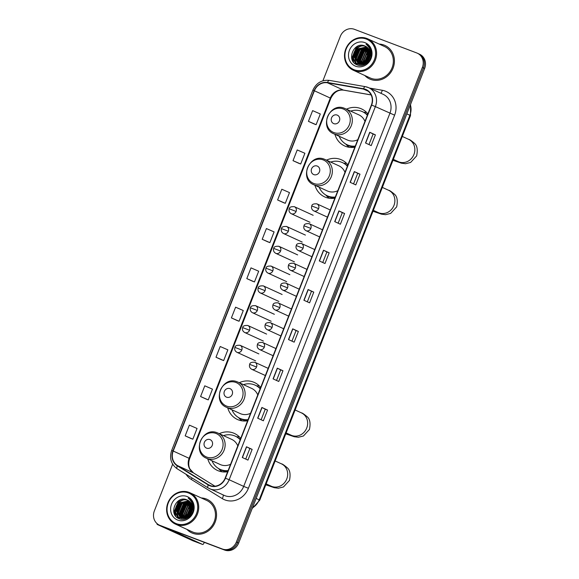 <?xml version="1.0" encoding="UTF-8"?>
<svg xmlns="http://www.w3.org/2000/svg" width="579" height="579" viewBox="0 0 579 579"><rect width="100%" height="100%" fill="white"/><g stroke="black" fill="none" stroke-linecap="round" stroke-linejoin="round"><path stroke-width="0.87" d="M240.719 438.419A20.352 18.593 -65.4 0 0 234.386 433.432A20.352 18.593 -65.4 0 0 233.337 432.998A20.352 18.593 -65.4 0 0 219.26 433.685M207.752 458.829A20.352 18.593 -65.4 0 0 217.443 470.438A20.352 18.593 -65.4 0 0 218.493 470.879A20.352 18.593 -65.4 0 0 227.663 471.733M239.337 436.87A20.352 18.593 -65.4 0 0 236.724 436.863M260.695 387.452A20.352 18.593 -65.4 0 0 254.355 382.466A20.352 18.593 -65.4 0 0 253.305 382.031A20.352 18.593 -65.4 0 0 239.236 382.726M227.728 407.862A20.352 18.593 -65.4 0 0 237.412 419.478A20.352 18.593 -65.4 0 0 238.461 419.913A20.352 18.593 -65.4 0 0 247.638 420.767M259.312 385.904A20.352 18.593 -65.4 0 0 256.692 385.904M347.921 164.87A20.352 18.593 -65.4 0 0 341.588 159.884A20.352 18.593 -65.4 0 0 340.539 159.449A20.352 18.593 -65.4 0 0 326.462 160.144M314.954 185.28A20.352 18.593 -65.4 0 0 324.645 196.896A20.352 18.593 -65.4 0 0 325.695 197.33A20.352 18.593 -65.4 0 0 334.865 198.184M346.539 163.321A20.352 18.593 -65.4 0 0 343.926 163.321M367.889 113.904A20.352 18.593 -65.4 0 0 361.557 108.924A20.352 18.593 -65.4 0 0 360.507 108.483A20.352 18.593 -65.4 0 0 346.437 109.178M334.93 134.314A20.352 18.593 -65.4 0 0 344.614 145.93A20.352 18.593 -65.4 0 0 345.663 146.371A20.352 18.593 -65.4 0 0 354.833 147.225M366.514 112.362A20.352 18.593 -65.4 0 0 363.894 112.355M367.723 114.345A18.238 16.661 -65.4 0 0 366.413 114.07A18.622 17.015 114.6 0 1 367.759 114.244M346.437 165.029A18.622 17.015 114.6 0 1 347.791 165.203M260.521 387.887A18.238 16.661 -65.4 0 0 259.211 387.619A18.622 17.015 114.6 0 1 260.557 387.785M240.546 438.853A18.238 16.661 -65.4 0 0 239.243 438.585A18.622 17.015 114.6 0 1 240.589 438.752M191.975 505.185A15.358 14.034 -65.4 0 0 189.007 508.601A15.358 14.034 -65.4 0 1 191.975 505.185L189.297 506.755L185.562 515.585L186.069 517.858M186.612 514.456A15.358 14.034 -65.4 0 0 186.293 517.771A15.358 14.034 -65.4 0 1 186.612 514.456M186.3 518.067A15.358 14.034 -65.4 0 0 186.315 518.466A15.358 14.034 -65.4 0 1 186.3 518.067M192.3 506.466A15.358 14.034 -65.4 0 0 187.458 517.185A15.358 14.034 -65.4 0 1 192.3 506.466M187.437 517.554A15.358 14.034 -65.4 0 0 187.43 518.118A15.358 14.034 -65.4 0 1 187.437 517.554M369.851 51.299A15.358 14.034 -65.4 0 0 366.883 54.715A15.358 14.034 -65.4 0 1 369.851 51.299M364.488 60.571A15.358 14.034 -65.4 0 0 364.169 63.885A15.358 14.034 -65.4 0 1 364.488 60.571M364.177 64.182A15.358 14.034 -65.4 0 0 364.191 64.58A15.358 14.034 -65.4 0 1 364.177 64.182M370.176 52.58A15.358 14.034 -65.4 0 0 365.335 63.299A15.358 14.034 -65.4 0 1 370.176 52.58M365.313 63.668A15.358 14.034 -65.4 0 0 365.306 64.233A15.358 14.034 -65.4 0 1 365.313 63.668M172.658 464.192L154.354 510.917A11.522 10.523 -65.4 0 0 159.399 525.124L161.671 526.159A11.522 10.523 -65.4 0 0 162.265 526.412L224.601 550.05A11.522 10.523 -65.4 0 0 238.649 543.059L424.646 68.445A11.522 10.523 -65.4 0 0 419.601 54.238L418.465 53.724A11.522 10.523 -65.4 0 1 423.51 67.924A11.522 10.523 -65.4 0 0 418.465 53.724L417.329 53.203A11.522 10.523 -65.4 0 0 416.735 52.95L354.399 29.312A11.522 10.523 -65.4 0 0 340.351 36.303L322.916 80.785M159.399 525.124A11.522 10.523 -65.4 0 0 159.992 525.37L222.336 549.008A11.522 10.523 -65.4 0 0 236.377 542.024L237.513 542.537L423.51 67.924L237.513 542.537A11.522 10.523 -65.4 0 1 223.472 549.529A11.522 10.523 -65.4 0 0 237.513 542.537L238.649 543.059M159.992 525.37L223.472 549.529L161.128 525.891A11.522 10.523 -65.4 0 1 160.535 525.638A11.522 10.523 -65.4 0 0 161.128 525.891L162.265 526.412M384.022 45.061A18.434 16.834 -65.4 0 0 379.165 44.069A18.434 16.834 -65.4 0 1 384.022 45.061A18.434 16.834 -65.4 0 1 384.977 45.459A18.434 16.834 -65.4 0 0 384.022 45.061M364.784 75.487A18.434 16.834 -65.4 0 0 369.634 78.976A18.434 16.834 -65.4 0 0 370.582 79.374A18.434 16.834 -65.4 0 0 392.837 68.713A18.434 16.834 -65.4 0 0 384.977 45.459A18.434 16.834 -65.4 0 1 392.837 68.713A18.434 16.834 -65.4 0 1 370.582 79.374A18.434 16.834 -65.4 0 1 369.634 78.976A18.434 16.834 -65.4 0 1 364.784 75.487M206.146 498.946A18.434 16.834 -65.4 0 0 201.289 497.954A18.434 16.834 -65.4 0 1 206.146 498.946A18.434 16.834 -65.4 0 1 207.101 499.344A18.434 16.834 -65.4 0 0 206.146 498.946M186.908 529.372A18.434 16.834 -65.4 0 0 191.758 532.861A18.434 16.834 -65.4 0 0 192.706 533.259A18.434 16.834 -65.4 0 0 214.961 522.598A18.434 16.834 -65.4 0 0 207.101 499.344L207.101 499.344A18.434 16.834 -65.4 0 1 214.961 522.598A18.434 16.834 -65.4 0 1 192.706 533.259A18.434 16.834 -65.4 0 1 191.758 532.861L191.758 532.861A18.434 16.834 -65.4 0 1 186.908 529.372M365.363 89.579A12.289 11.225 114.6 0 1 366 89.846A12.289 11.225 114.6 0 1 371.385 105.002L225.159 478.116A12.289 11.225 114.6 0 1 209.547 485.303A12.289 11.225 114.6 0 1 208.426 484.703L177.478 465.588A12.289 11.225 114.6 0 1 173.215 451.034L314.397 90.773A12.289 11.225 114.6 0 1 327.49 82.797L363.474 89.065A12.289 11.225 114.6 0 1 365.363 89.579M365.479 89.296A12.593 11.508 -65.4 0 0 363.54 88.768L327.555 82.5A12.593 11.508 -65.4 0 0 314.136 90.671L172.955 450.932A12.593 11.508 -65.4 0 0 177.319 465.849L208.266 484.97A12.593 11.508 -65.4 0 0 225.426 478.218L371.646 105.096A12.593 11.508 -65.4 0 0 365.479 89.296M187.162 517.351A15.358 14.034 114.6 0 1 191.62 506.741M192.698 505.691A15.358 14.034 114.6 0 1 193.082 505.358M370.155 52.465L368.599 53.521L364.857 62.351L365.031 63.473A15.358 14.034 114.6 0 1 369.496 52.855M370.574 51.806A15.358 14.034 114.6 0 1 370.958 51.473M242.268 457.497L247.95 460.102L252.147 449.376L246.473 446.778L242.268 457.497M245.713 459.075L249.86 448.508L246.473 446.778M249.86 448.508L252.147 449.376M257.677 418.183L263.358 420.788L267.556 410.062L261.874 407.464L257.677 418.183M261.122 419.768L265.269 409.194L261.874 407.464M265.262 409.194L267.556 410.062M273.078 378.876L278.76 381.474L282.965 370.748L277.283 368.15L273.078 378.876M276.53 380.454L280.67 369.88L277.283 368.15M280.67 369.88L282.965 370.748M288.487 339.562L294.168 342.16L298.373 331.441L292.692 328.836L288.487 339.562M291.939 341.14L296.079 330.566L292.692 328.836M296.079 330.573L298.373 331.441M365.523 142.999L371.204 145.597L375.402 134.871L369.72 132.273L365.523 142.999M368.968 144.576L373.115 134.002L369.72 132.273M373.108 134.002L375.402 134.871M350.114 182.305L355.796 184.911L359.993 174.185L354.319 171.587L350.114 182.305M353.559 183.89L357.706 173.316L354.319 171.587M357.706 173.316L359.993 174.185M334.705 221.619L340.387 224.225L344.592 213.499L338.91 210.901L334.705 221.619M338.158 223.197L342.298 212.631L338.91 210.901M342.298 212.631L344.592 213.499M319.304 260.934L324.978 263.532L329.183 252.813L323.502 250.215L319.304 260.934M322.749 262.511L326.889 251.945L323.502 250.215M326.889 251.945L329.183 252.813M303.895 300.248L309.577 302.846L313.775 292.127L308.093 289.529L303.895 300.248M307.34 301.825L311.488 291.251L308.093 289.529M311.488 291.259L313.775 292.127M236.377 542.024L422.373 67.41A11.522 10.523 -65.4 0 0 417.329 53.203M221.67 359.827L215.989 357.221L223.668 360.565L227.865 349.839L220.194 346.503L215.989 357.221M206.262 399.134L200.587 396.535L208.259 399.879L212.464 389.153L204.785 385.817L200.587 396.535M190.86 438.448L185.179 435.849L192.85 439.186L197.055 428.467L189.376 425.131L185.179 435.849M267.889 241.884L262.207 239.286L269.886 242.623L274.091 231.904L266.412 228.56L262.207 239.286M283.297 202.57L277.616 199.972L285.295 203.309L289.493 192.59L281.821 189.253L277.616 199.972M298.706 163.256L293.025 160.658L300.696 164.002L304.901 153.276L297.222 149.939L293.025 160.658M314.108 123.949L308.433 121.344L316.105 124.688L320.31 113.962L312.631 110.625L308.433 121.344M237.079 320.513L231.397 317.907L239.076 321.251L243.274 310.525L235.602 307.188L231.397 317.907M246.806 278.6L254.478 281.937L258.683 271.218L251.004 267.874L246.806 278.6L252.487 281.191M254.478 281.937L252.43 281.17M269.886 242.623L267.831 241.856M285.295 203.309L283.24 202.549M300.696 164.002L298.648 163.235M316.105 124.688L314.057 123.92M239.076 321.251L237.021 320.484M223.668 360.565L221.612 359.798M208.259 399.879L206.211 399.112M192.85 439.186L190.802 438.426M354.239 69.784A16.509 15.083 -65.4 0 0 374.367 59.767A16.509 15.083 -65.4 0 0 366.283 39.046A16.509 15.083 -65.4 0 0 346.155 49.07A16.509 15.083 -65.4 0 0 354.239 69.784M354.239 70.631A17.276 15.785 -65.4 0 0 375.112 60.636A17.276 15.785 -65.4 0 0 367.737 38.836A17.276 15.785 -65.4 0 0 366.847 38.467A17.276 15.785 -65.4 0 0 345.981 48.462A17.276 15.785 -65.4 0 0 353.356 70.262A17.276 15.785 -65.4 0 0 354.239 70.631M353.356 70.262L370.111 77.926A17.276 15.785 -65.4 0 0 371.001 78.303A17.276 15.785 -65.4 0 0 391.867 68.308A17.276 15.785 -65.4 0 0 384.492 46.508L367.737 38.836M367.339 61.707L370.263 55.418M370.574 55.106L371.4 54.404M367.774 61.222L370.162 56.076M370.538 55.664L371.356 54.889M365.928 62.916L369.663 54.006L370.292 53.529M366.254 62.677L370.314 53.934M364.748 63.618L364.502 62.185L368.237 53.362L370.082 52.146M363.684 64.066L363.084 61.533L366.818 52.711L369.757 51.024M363.945 63.972L363.438 61.7L367.173 52.87L369.851 51.285M362.7 64.341L361.665 60.889L365.4 52.059L369.351 50.076M362.939 64.291L362.02 61.048L365.754 52.219L369.46 50.301M361.774 64.493L360.239 60.238L363.981 51.408L368.881 49.251M361.998 64.464L360.594 60.397L364.336 51.574L369.004 49.447M360.898 64.53L358.821 59.586L362.563 50.757L368.367 48.535M361.115 64.53L359.175 59.746L362.917 50.923L368.497 48.708M360.058 64.479L357.402 58.935L361.137 50.112L367.81 47.905M360.268 64.501L357.757 59.101L361.491 50.272L367.954 48.057M359.262 64.341L355.984 58.284L359.718 49.461L367.216 47.355M359.458 64.385L356.338 58.45L360.073 49.62L367.368 47.485M359.197 64.486L358.676 64.226M358.502 64.124L354.565 57.632L358.3 48.81L366.587 46.885M358.691 64.189L354.92 57.799L358.654 48.969L366.746 46.993M369.605 58.052A9.597 8.772 -65.4 0 0 365.4 46.211A9.597 8.772 -65.4 0 0 364.908 46.009C353.675 40.819 345.858 61.056 357.011 64.797C364.452 68.373 373.679 59.058 371.059 50.677C370.22 47.782 368.548 45.64 366.051 44.25C370.517 47.898 371.696 52.494 369.605 58.052C367.115 63.35 363.33 65.34 358.256 64.037L358.611 64.204C348.051 60.846 355.723 41.985 366.326 46.653M358.256 64.037C347.697 60.679 355.368 41.826 365.971 46.494M369.366 48.028L370.191 48.47M364.908 46.009L365.407 46.219M364.886 42.622A12.673 11.573 -65.4 0 0 349.434 50.308A12.673 11.573 -65.4 0 0 355.636 66.209A12.673 11.573 -65.4 0 0 371.088 58.522A12.673 11.573 -65.4 0 0 364.886 42.622M353.552 62.163L352.198 57.813L356.7 47.058L358.307 45.922M355.998 64.291L353.798 59.651M353.574 57.755L358.329 47.529M357.438 64.964L356.005 62.706M355.882 62.423L355.216 60.303M354.992 58.407L359.754 48.18M357.836 59.709L362.592 49.483M359.255 60.354L364.01 50.134M364.936 62.959L369.692 52.732M366.355 63.574L366.348 63.031M366.362 62.59L370.321 54.071M370.669 53.746L371.11 53.384M367.868 62.286L367.983 61.555M368.172 60.723L370.032 56.713M370.488 56.091L371.327 55.128M353.052 61.461L352.025 57.734L356.519 46.971L357.344 46.342M355.781 64.16L353.487 58.783M353.458 55.946L356.816 48.694M357.279 64.906L355.774 62.496M355.622 62.148L354.913 59.434M354.884 56.597L358.235 49.338M357.721 57.9L361.072 50.641M359.139 58.544L362.49 51.292M363.402 60.498L366.753 53.239M364.821 61.15L368.172 53.89M366.239 61.801L369.59 54.542M367.889 61.092L370.133 56.243M333.801 123.653A4.61 4.212 -65.4 0 0 339.417 120.859A4.61 4.212 -65.4 0 0 337.159 115.076A4.61 4.212 -65.4 0 0 331.543 117.87A4.61 4.212 -65.4 0 0 333.801 123.653M333.721 133.763A13.824 12.629 -65.4 0 0 334.43 134.06A13.824 12.629 -65.4 0 0 351.127 126.063A13.824 12.629 -65.4 0 0 345.229 108.628L344.476 108.309C329.625 101.774 318.624 127.778 333.721 133.763L347.335 139.995A13.824 12.629 -65.4 0 0 348.044 140.292A13.824 12.629 -65.4 0 0 357.764 139.742M364.958 121.387A13.824 12.629 -65.4 0 0 358.842 114.859L345.229 108.628A13.824 12.629 -65.4 0 0 344.519 108.331M339.156 136.253A18.238 16.661 -65.4 0 0 347.197 144.786A18.238 16.661 -65.4 0 0 348.138 145.184A18.238 16.661 -65.4 0 0 355.274 146.096M367.361 115.264A18.238 16.661 -65.4 0 0 362.382 111.624A18.238 16.661 -65.4 0 0 361.441 111.233A18.238 16.661 -65.4 0 0 350.664 111.11M347.197 144.786L347.769 145.047A18.238 16.661 -65.4 0 0 348.703 145.445A18.238 16.661 -65.4 0 0 355.151 146.415M367.455 115.026A18.238 16.661 -65.4 0 0 362.953 111.885L362.382 111.624M349.26 147.298A19.968 18.238 114.6 0 1 347.053 145.416L345.583 143.925M313.825 174.619A4.61 4.212 -65.4 0 0 319.442 171.825A4.61 4.212 -65.4 0 0 317.183 166.043A4.61 4.212 -65.4 0 0 311.567 168.836A4.61 4.212 -65.4 0 0 313.825 174.619M313.746 184.73A13.824 12.629 -65.4 0 0 314.462 185.027A13.824 12.629 -65.4 0 0 331.152 177.029A13.824 12.629 -65.4 0 0 325.253 159.587L324.508 159.276C309.649 152.74 298.655 178.745 313.746 184.73L327.359 190.961A13.824 12.629 -65.4 0 0 328.076 191.258A13.824 12.629 -65.4 0 0 337.796 190.708M344.99 172.354A13.824 12.629 -65.4 0 0 338.867 165.818L325.253 159.587A13.824 12.629 -65.4 0 0 324.544 159.29M319.181 187.212A18.238 16.661 -65.4 0 0 327.229 195.753A18.238 16.661 -65.4 0 0 328.163 196.143A18.238 16.661 -65.4 0 0 335.306 197.063M347.386 166.231A18.238 16.661 -65.4 0 0 342.413 162.583A18.238 16.661 -65.4 0 0 341.472 162.192A18.238 16.661 -65.4 0 0 330.689 162.077M327.229 195.753L327.794 196.013A18.238 16.661 -65.4 0 0 328.734 196.404A18.238 16.661 -65.4 0 0 335.183 197.374M347.48 165.992A18.238 16.661 -65.4 0 0 342.978 162.844L342.413 162.583M347.747 165.305A18.238 16.661 -65.4 0 0 346.445 165.037M329.292 198.264A19.968 18.238 114.6 0 1 327.084 196.382L325.608 194.891M226.599 397.201A4.61 4.212 -65.4 0 0 232.215 394.408A4.61 4.212 -65.4 0 0 229.957 388.625A4.61 4.212 -65.4 0 0 224.341 391.418A4.61 4.212 -65.4 0 0 226.599 397.201M226.519 407.312A13.824 12.629 -65.4 0 0 227.229 407.609A13.824 12.629 -65.4 0 0 243.925 399.611A13.824 12.629 -65.4 0 0 238.027 382.169L237.274 381.858C222.423 375.322 211.422 401.327 226.519 407.312L240.133 413.544A13.824 12.629 -65.4 0 0 240.842 413.84A13.824 12.629 -65.4 0 0 250.569 413.29M257.756 394.936A13.824 12.629 -65.4 0 0 251.641 388.4L238.027 382.169A13.824 12.629 -65.4 0 0 237.318 381.872M231.955 409.794A18.238 16.661 -65.4 0 0 239.996 418.335A18.238 16.661 -65.4 0 0 240.936 418.726A18.238 16.661 -65.4 0 0 248.08 419.645M260.159 388.813A18.238 16.661 -65.4 0 0 255.18 385.165A18.238 16.661 -65.4 0 0 254.239 384.774A18.238 16.661 -65.4 0 0 243.462 384.659M239.996 418.335L240.567 418.595A18.238 16.661 -65.4 0 0 241.508 418.986A18.238 16.661 -65.4 0 0 247.95 419.956M260.253 388.574A18.238 16.661 -65.4 0 0 255.752 385.426L255.18 385.165M242.058 420.846A19.968 18.238 114.6 0 1 239.851 418.964L238.382 417.473M206.623 448.16A4.61 4.212 -65.4 0 0 212.24 445.367A4.61 4.212 -65.4 0 0 209.989 439.584A4.61 4.212 -65.4 0 0 204.365 442.385A4.61 4.212 -65.4 0 0 206.623 448.16M206.544 458.271A13.824 12.629 -65.4 0 0 207.26 458.568A13.824 12.629 -65.4 0 0 223.95 450.578A13.824 12.629 -65.4 0 0 218.051 433.135L217.306 432.824C202.447 426.289 191.454 452.286 206.544 458.271L220.158 464.503A13.824 12.629 -65.4 0 0 220.874 464.799A13.824 12.629 -65.4 0 0 230.594 464.257M237.788 445.895A13.824 12.629 -65.4 0 0 231.665 439.367L218.051 433.135A13.824 12.629 -65.4 0 0 217.342 432.839M211.979 460.761A18.238 16.661 -65.4 0 0 220.027 469.301A18.238 16.661 -65.4 0 0 220.961 469.692A18.238 16.661 -65.4 0 0 228.104 470.604M240.184 439.779A18.238 16.661 -65.4 0 0 235.212 436.132A18.238 16.661 -65.4 0 0 234.271 435.741A18.238 16.661 -65.4 0 0 223.487 435.625M220.027 469.301L220.592 469.562A18.238 16.661 -65.4 0 0 221.533 469.953A18.238 16.661 -65.4 0 0 227.981 470.922M240.278 439.541A18.238 16.661 -65.4 0 0 235.776 436.392L235.212 436.132M222.09 471.813A19.968 18.238 114.6 0 1 219.882 469.931L218.406 468.44M158.617 524.719A15.358 0.384 -158.6 0 0 157.068 524.292A15.358 0.384 -158.6 0 0 158.241 524.921L192.749 540.714L202.592 544.448L167.801 528.511M202.592 544.448A1.918 0.782 110.8 0 0 202.614 544.455L192.771 540.728A1.918 0.782 -69.2 0 1 192.771 540.728A1.918 0.782 -69.2 0 1 192.749 540.714M202.614 544.455A1.918 0.782 110.8 0 0 204.003 542.986L204.257 542.335M176.363 523.669A16.509 15.083 -65.4 0 0 196.491 513.653A16.509 15.083 -65.4 0 0 188.407 492.932A16.509 15.083 -65.4 0 0 168.279 502.956A16.509 15.083 -65.4 0 0 176.363 523.669M176.371 524.516A17.276 15.785 -65.4 0 0 197.236 514.521A17.276 15.785 -65.4 0 0 189.861 492.722A17.276 15.785 -65.4 0 0 188.971 492.353A17.276 15.785 -65.4 0 0 168.105 502.348A17.276 15.785 -65.4 0 0 175.48 524.14A17.276 15.785 -65.4 0 0 176.371 524.516M175.48 524.14L192.235 531.812A17.276 15.785 -65.4 0 0 193.125 532.188A17.276 15.785 -65.4 0 0 213.991 522.193A17.276 15.785 -65.4 0 0 206.616 500.394L189.861 492.722M189.463 515.592L192.387 509.303M192.706 508.992L193.524 508.29M189.898 515.107L192.293 509.961M192.662 509.542L193.48 508.775M188.052 516.801L191.787 507.892L192.416 507.414M188.378 516.562L192.438 507.819M186.872 517.503L186.626 516.07L190.368 507.247L192.214 506.032M187.155 517.358L186.981 516.236L190.723 507.407L192.279 506.35M185.808 517.952L185.208 515.419L188.942 506.596L191.881 504.91M184.824 518.227L183.789 514.767L187.524 505.945L191.475 503.962M185.063 518.176L184.144 514.934L187.878 506.104L191.584 504.186M183.898 518.379L182.363 514.123L186.105 505.293L191.005 503.137M184.122 518.35L182.718 514.282L186.46 505.46L191.128 503.332M183.022 518.415L180.945 513.472L184.687 504.642L190.491 502.42M183.239 518.415L181.299 513.631L185.041 504.808L190.621 502.594M182.19 518.364L179.526 512.82L183.268 503.991L189.934 501.79M182.392 518.386L179.881 512.98L183.623 504.157L190.078 501.942M181.386 518.227L178.108 512.169L181.842 503.346L189.34 501.24M181.582 518.27L178.462 512.335L182.197 503.506L189.492 501.371M181.321 518.371L180.8 518.111M180.626 518.01L176.689 511.518L180.424 502.695L188.711 500.77M180.814 518.075L177.044 511.684L180.778 502.854L188.87 500.878M191.729 511.937A9.597 8.772 -65.4 0 0 187.524 500.097A9.597 8.772 -65.4 0 0 187.031 499.894C175.799 494.705 167.982 514.941 179.135 518.683C186.576 522.258 195.803 512.943 193.191 504.562C192.344 501.667 190.679 499.525 188.175 498.135C192.641 501.783 193.827 506.379 191.729 511.937C189.239 517.235 185.454 519.225 180.38 517.923L180.735 518.089C170.175 514.731 177.847 495.87 188.45 500.538M180.38 517.923C169.821 514.565 177.492 495.711 188.095 500.379M191.49 501.913L192.315 502.355M187.031 499.894L187.531 500.104M187.01 496.507A12.673 11.573 -65.4 0 0 171.558 504.193A12.673 11.573 -65.4 0 0 177.76 520.094A12.673 11.573 -65.4 0 0 193.212 512.408A12.673 11.573 -65.4 0 0 187.01 496.507M175.683 516.048L174.322 511.698L178.824 500.944L180.431 499.807M178.122 518.176L175.922 513.537M175.698 511.641L180.453 501.414M179.562 518.849L178.129 516.591M178.006 516.309L177.34 514.188M177.116 512.292L181.878 502.065M179.96 513.595L184.715 503.368M181.379 514.239L186.134 504.019M187.06 516.844L191.815 506.618M188.479 517.46L188.472 516.917M188.486 516.475L192.445 507.957M192.8 507.631L193.234 507.269M189.992 516.171L190.107 515.44M190.296 514.608L192.156 510.598M192.612 509.976L193.458 509.013M175.176 515.346L174.149 511.619L178.643 500.857L179.476 500.227M177.905 518.046L175.611 512.668M175.582 509.831L178.94 502.579M179.403 518.791L177.898 516.381M177.746 516.034L177.036 513.32M177.008 510.483L180.358 503.223M179.845 511.785L183.196 504.526M181.263 512.429L184.614 505.178M185.526 514.384L188.877 507.124M186.945 515.035L190.296 507.776M188.363 515.679L191.714 508.427M190.013 514.977L192.257 510.128M252.43 507.906A15.358 14.034 -65.4 0 0 259.197 499.822L409.903 115.272A15.358 14.034 -65.4 0 0 410.395 104.806M406.849 113.875L410.489 115.583L259.783 500.133L256.142 498.425M424.646 68.445L422.373 67.41M224.601 550.05L222.336 549.008M369.431 88.037L382.256 90.273A19.201 17.536 114.6 0 1 394.61 115.17L248.391 488.285L243.694 486.389L389.913 113.274A15.358 14.034 -65.4 0 0 383.182 94.334L368.642 87.675A15.358 14.034 114.6 0 1 375.373 106.616L371.646 105.096M248.391 488.285A19.201 17.536 114.6 0 1 224.985 499.93A19.201 17.536 114.6 0 1 222.242 498.584L191.294 479.463A19.201 17.536 114.6 0 1 186.062 474.281M224.963 495.711A15.358 14.034 -65.4 0 0 243.694 486.389L229.146 479.738A15.358 14.034 114.6 0 1 209.634 488.719A15.358 14.034 114.6 0 1 208.23 487.974A3.843 1.549 121.7 0 1 208.158 487.938L224.174 495.378A15.358 14.034 -65.4 0 0 224.963 495.711M367.853 87.349A15.358 14.034 114.6 0 1 368.642 87.675L365.335 86.655A3.843 1.52 99.9 0 1 365.487 86.698A15.358 14.034 114.6 0 1 367.766 87.313M329.502 80.438A3.843 1.52 99.9 0 0 329.35 80.387L365.335 86.655A3.843 1.52 99.9 0 0 363.54 88.768M327.555 82.5A3.843 1.52 99.9 0 1 329.35 80.387C321.765 79.656 316.264 82.942 312.841 90.244L314.136 90.671M172.955 450.932L171.659 450.505C169.206 458.213 171.058 464.315 177.21 468.816A3.843 1.549 121.7 0 0 177.283 468.852L208.093 487.887M177.319 465.849A3.843 1.549 121.7 0 0 177.21 468.816L208.158 487.938A3.843 1.549 121.7 0 1 208.266 484.97M225.426 478.218L229.146 479.738L375.373 106.616L394.61 115.17M382.256 90.273A3.843 1.52 -80.1 0 1 380.779 93.233M192.004 477.95A3.843 1.549 -58.3 0 1 191.294 479.463M223.038 494.864A3.843 1.549 -58.3 0 1 222.242 498.584M173.215 451.034L189.116 458.315A12.289 11.225 -65.4 0 0 193.379 472.869L214.947 486.194L193.509 472.934A6.912 2.794 -58.3 0 1 193.618 473.014M177.478 465.588L193.379 472.869A6.912 2.794 -58.3 0 1 193.509 472.934L190.006 469.113C189.521 468.31 187.632 464.749 189.651 458.597L189.116 458.315L330.305 98.054L330.833 98.336L189.651 458.597M208.426 484.703L210.734 485.759M363.474 89.065L368.237 91.243M327.49 82.797L343.39 90.078A12.289 11.225 -65.4 0 0 330.305 98.054L314.397 90.773M371.11 94.905L343.39 90.078A6.912 2.736 -80.1 0 0 343.665 90.165C338.194 89.484 333.917 92.213 330.833 98.336M304.055 300.32L308.252 289.601M319.456 261.006L323.661 250.287M334.865 221.692L339.07 210.973M350.273 182.378L354.471 171.659M365.682 143.071L369.88 132.352M288.646 339.634L292.844 328.915M273.237 378.948L277.442 368.23M257.836 418.255L262.034 407.536M242.427 457.569L246.625 446.85M369.901 51.444A15.358 14.034 -65.4 0 0 367.643 53.89M364.466 61.606A15.358 14.034 -65.4 0 0 364.307 63.82M364.314 64.131A15.358 14.034 -65.4 0 0 364.336 64.703M402.311 136.449L408.557 139.307A12.289 11.225 114.6 0 1 413.942 154.463A12.289 11.225 114.6 0 1 398.96 161.917A12.289 11.225 114.6 0 1 398.33 161.65L398.786 161.845M333.837 132.555A12.702 11.602 -65.4 0 0 349.325 124.847A12.702 11.602 -65.4 0 0 343.101 108.917A12.702 11.602 -65.4 0 0 327.62 116.618A12.702 11.602 -65.4 0 0 333.837 132.555M346.626 144.511A18.412 16.82 -65.4 0 0 354.898 147.073M382.335 187.408L388.581 190.267A12.289 11.225 114.6 0 1 393.966 205.422A12.289 11.225 114.6 0 1 378.984 212.877A12.289 11.225 114.6 0 1 378.355 212.616L378.811 212.811M313.869 183.521A12.702 11.602 -65.4 0 0 329.35 175.813A12.702 11.602 -65.4 0 0 323.133 159.876A12.702 11.602 -65.4 0 0 307.644 167.584A12.702 11.602 -65.4 0 0 313.869 183.521M326.65 195.478A18.412 16.82 -65.4 0 0 334.923 198.032M295.109 409.99L301.355 412.849A12.289 11.225 114.6 0 1 306.74 428.004A12.289 11.225 114.6 0 1 291.758 435.459A12.289 11.225 114.6 0 1 291.128 435.198L291.584 435.394M226.635 406.103A12.702 11.602 -65.4 0 0 242.123 398.395A12.702 11.602 -65.4 0 0 235.899 382.458A12.702 11.602 -65.4 0 0 220.418 390.166A12.702 11.602 -65.4 0 0 226.635 406.103M239.424 418.06A18.412 16.82 -65.4 0 0 247.696 420.615M275.134 460.956L281.38 463.815A12.289 11.225 114.6 0 1 286.764 478.971A12.289 11.225 114.6 0 1 271.783 486.425A12.289 11.225 114.6 0 1 271.153 486.157L271.609 486.353M206.667 457.063A12.702 11.602 -65.4 0 0 222.148 449.362A12.702 11.602 -65.4 0 0 215.931 433.425A12.702 11.602 -65.4 0 0 200.443 441.133A12.702 11.602 -65.4 0 0 206.667 457.063M219.448 469.019A18.412 16.82 -65.4 0 0 227.721 471.581M327.439 217.139L313.738 210.865A3.843 3.51 -65.4 0 0 318.616 208.621A3.843 3.51 -65.4 0 0 316.742 203.801M318.616 208.621L311.763 205.972C311.922 204.329 313.652 203.627 316.937 203.88L330.247 209.974M319.68 236.934L305.98 230.666A3.843 3.51 -65.4 0 0 310.858 228.416A3.843 3.51 -65.4 0 0 308.976 223.603M310.858 228.416L304.004 225.774C304.163 224.124 305.893 223.429 309.179 223.682L322.489 229.776M311.922 256.736L298.221 250.461A3.843 3.51 -65.4 0 0 303.099 248.217A3.843 3.51 -65.4 0 0 301.218 243.397M303.099 248.217L296.245 245.568C296.405 243.925 298.127 243.231 301.42 243.484L314.723 249.571M304.163 276.538L290.463 270.263A3.843 3.51 -65.4 0 0 295.341 268.019A3.843 3.51 -65.4 0 0 293.459 263.199M295.341 268.019L288.487 265.37C288.646 263.727 290.368 263.025 293.662 263.279L306.964 269.373M296.397 296.332L282.704 290.065A3.843 3.51 -65.4 0 0 287.582 287.814A3.843 3.51 -65.4 0 0 285.7 283.001M287.582 287.814L280.728 285.172C280.887 283.522 282.61 282.827 285.903 283.08L299.205 289.174M288.639 316.134L274.945 309.859A3.843 3.51 -65.4 0 0 279.823 307.615A3.843 3.51 -65.4 0 0 277.942 302.795M279.823 307.615L272.97 304.967C273.129 303.324 274.851 302.629 278.137 302.882L291.447 308.969M280.88 335.936L267.187 329.661A3.843 3.51 -65.4 0 0 272.065 327.417A3.843 3.51 -65.4 0 0 270.183 322.597M272.065 327.417L265.211 324.768C265.37 323.125 267.093 322.423 270.379 322.677L283.688 328.771M273.122 355.73L259.428 349.463A3.843 3.51 -65.4 0 0 264.306 347.212A3.843 3.51 -65.4 0 0 262.425 342.399M264.306 347.212L257.445 344.57C257.612 342.92 259.334 342.225 262.62 342.478L275.93 348.572M265.363 375.532L251.662 369.257A3.843 3.51 -65.4 0 0 256.548 367.014A3.843 3.51 -65.4 0 0 254.666 362.193M256.548 367.014L249.687 364.365C249.853 362.722 251.576 362.027 254.861 362.28L268.171 368.367M309.968 222.278L291.223 213.694A3.843 3.51 -65.4 0 0 296.101 211.451A3.843 3.51 -65.4 0 0 294.226 206.631M296.101 211.451L289.247 208.802C289.406 207.159 291.136 206.464 294.422 206.717L313.167 215.294M302.209 242.08L283.464 233.496A3.843 3.51 -65.4 0 0 288.342 231.253A3.843 3.51 -65.4 0 0 286.46 226.432M288.342 231.253L281.488 228.604C281.647 226.961 283.37 226.259 286.663 226.512L305.408 235.096M294.45 261.874L275.705 253.298A3.843 3.51 -65.4 0 0 280.583 251.047A3.843 3.51 -65.4 0 0 278.702 246.234M280.583 251.047L273.729 248.405C273.889 246.755 275.611 246.061 278.904 246.314L297.649 254.898M286.692 281.676L267.947 273.093A3.843 3.51 -65.4 0 0 272.825 270.849A3.843 3.51 -65.4 0 0 270.943 266.029M272.825 270.849L265.971 268.2C266.13 266.557 267.853 265.862 271.146 266.116L289.884 274.692M278.933 301.478L260.188 292.894A3.843 3.51 -65.4 0 0 265.066 290.651A3.843 3.51 -65.4 0 0 263.184 285.831M265.066 290.651L258.212 288.002C258.372 286.359 260.094 285.657 263.38 285.91L282.125 294.494M271.175 321.273L252.43 312.696A3.843 3.51 -65.4 0 0 257.308 310.445A3.843 3.51 -65.4 0 0 255.426 305.632M257.308 310.445L250.454 307.804C250.613 306.153 252.335 305.459 255.621 305.712L274.366 314.296M263.416 341.074L244.671 332.491A3.843 3.51 -65.4 0 0 249.549 330.247A3.843 3.51 -65.4 0 0 247.667 325.427M249.549 330.247L242.688 327.598C242.854 325.955 244.577 325.26 247.863 325.514L266.608 334.09M255.65 360.876L236.912 352.293A3.843 3.51 -65.4 0 0 241.79 350.049A3.843 3.51 -65.4 0 0 239.909 345.229M241.79 350.049L234.929 347.4C235.096 345.757 236.818 345.055 240.104 345.308L258.849 353.892M192.025 505.329A15.358 14.034 -65.4 0 0 189.767 507.776M186.59 515.491A15.358 14.034 -65.4 0 0 186.431 517.706M186.438 518.017A15.358 14.034 -65.4 0 0 186.46 518.589M410.591 104.314L410.489 115.583M252.191 508.514L259.783 500.133M312.841 90.244L171.659 450.505M371.132 94.949L343.665 90.165M408.557 139.307C409.389 139.329 411.314 140.61 414.318 143.158C417.133 145.394 417.908 149.643 416.648 155.903L410.634 162.446L405.582 163.712L401.413 163.184L392.967 160.289M393.329 159.363L398.33 161.65M388.581 190.267C389.421 190.288 391.339 191.577 394.342 194.117C397.165 196.361 397.939 200.609 396.673 206.862L390.666 213.412L385.607 214.679L381.438 214.15L372.992 211.255M373.361 210.329L378.355 212.616M301.355 412.849C302.187 412.87 304.113 414.159 307.116 416.699C309.931 418.943 310.706 423.191 309.447 429.452L303.432 435.994L298.38 437.261L294.212 436.732L285.765 433.837M286.127 432.911L291.128 435.198M281.38 463.815C282.219 463.837 284.137 465.118 287.141 467.666C289.963 469.902 290.738 474.15 289.471 480.411L283.464 486.953L278.405 488.227L274.236 487.699L265.79 484.804M266.159 483.87L271.153 486.157M365.052 231.513L366.073 228.922M313.738 210.865C311.763 209.649 311.104 208.02 311.763 205.972M357.294 251.308L358.314 248.724M305.98 230.666C304.004 229.45 303.345 227.815 304.004 225.774M349.535 271.11L350.548 268.518M298.221 250.461C296.245 249.245 295.587 247.617 296.245 245.568M341.776 290.911L342.79 288.32M290.463 270.263C288.487 269.047 287.828 267.418 288.487 265.37M334.018 310.706L335.031 308.122M282.704 290.065C280.728 288.849 280.07 287.213 280.728 285.172M326.259 330.508L327.273 327.917M274.945 309.859C272.97 308.643 272.311 307.015 272.97 304.967M318.501 350.309L319.514 347.718M267.187 329.661C265.211 328.445 264.552 326.817 265.211 324.768M310.742 370.104L311.755 367.52M259.428 349.463C257.452 348.247 256.794 346.611 257.445 344.57M302.983 389.906L303.997 387.315M251.662 369.257C249.694 368.041 249.035 366.413 249.687 364.365M291.223 213.694C289.247 212.479 288.588 210.85 289.247 208.802M283.464 233.496C281.488 232.28 280.829 230.652 281.488 228.604M275.705 253.298C273.729 252.082 273.071 250.454 273.729 248.405M267.947 273.093C265.971 271.877 265.312 270.248 265.971 268.2M260.188 292.894C258.212 291.678 257.554 290.05 258.212 288.002M252.43 312.696C250.454 311.48 249.795 309.852 250.454 307.804M244.671 332.491C242.695 331.275 242.036 329.646 242.688 327.598M236.912 352.293C234.936 351.077 234.278 349.448 234.929 347.4M157.068 524.292L157.264 523.785"/></g></svg>
